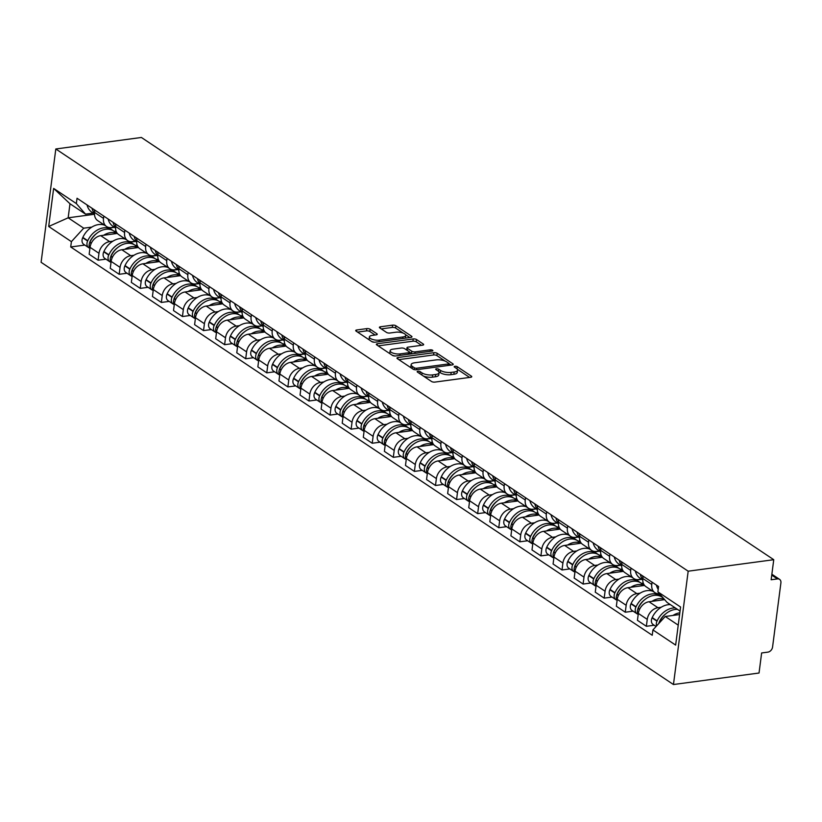<?xml version="1.0" encoding="UTF-8"?>
<svg xmlns="http://www.w3.org/2000/svg" width="822" height="822" viewBox="0 0 822 822"><rect width="100%" height="100%" fill="white"/><g stroke="black" fill="none" stroke-linecap="round" stroke-linejoin="round"><path stroke-width="1.23" d="M417.905 371.267A1.685 0.617 7.4 0 0 417.155 371.667A1.685 0.617 7.4 0 0 417.432 372.068L431.529 381.49A2.415 0.884 7.4 0 0 434.848 382.107L470.677 377.288A2.415 0.884 7.4 0 0 471.746 376.712A2.415 0.884 7.4 0 0 471.345 376.137L457.248 366.725A1.685 0.617 7.4 0 0 454.926 366.283A1.685 0.617 7.4 0 0 454.186 366.694A1.685 0.617 7.4 0 0 454.463 367.095L456.282 368.318A7.706 2.815 7.4 0 1 457.566 370.167A7.706 2.815 7.4 0 1 454.165 372.006L451.175 372.407A7.706 2.815 7.4 0 1 440.561 370.424L438.732 369.212A1.685 0.617 7.4 0 0 436.41 368.78A1.685 0.617 7.4 0 0 435.67 369.181A1.685 0.617 7.4 0 0 435.948 369.581L437.777 370.804A7.706 2.815 7.4 0 1 439.051 372.654A7.706 2.815 7.4 0 1 435.65 374.493L432.66 374.894A7.706 2.815 7.4 0 1 422.046 372.921L420.227 371.698A1.685 0.617 7.4 0 0 417.905 371.267M370.136 329.232A2.415 0.884 7.4 0 0 366.818 328.615L356.769 329.971A2.415 0.884 7.4 0 0 355.7 330.547A2.415 0.884 7.4 0 0 356.101 331.122L371.76 341.572A2.415 0.884 7.4 0 0 375.079 342.188L410.908 337.38A2.415 0.884 7.4 0 0 411.966 336.804A2.415 0.884 7.4 0 0 411.565 336.219L395.916 325.769A2.415 0.884 7.4 0 0 392.597 325.152L380.452 326.786A2.415 0.884 7.4 0 0 379.394 327.362A2.415 0.884 7.4 0 0 379.795 327.937L386.494 332.407A2.415 0.884 7.4 0 0 389.813 333.033L395.834 332.222A6.442 2.353 7.4 0 1 402.533 332.879A6.442 2.353 7.4 0 1 405.77 335.417A6.442 2.353 7.4 0 1 402.924 336.958L379.343 340.133A6.442 2.353 7.4 0 1 372.643 339.465A6.442 2.353 7.4 0 1 369.397 336.928A6.442 2.353 7.4 0 1 372.243 335.386L376.178 334.862A2.415 0.884 7.4 0 0 377.236 334.287A2.415 0.884 7.4 0 0 376.836 333.711L370.136 329.232L369.838 331.502A2.415 0.884 7.4 0 0 366.52 330.886L357.549 332.088M55.814 148.977L141.394 137.469L773.749 559.7L688.178 571.198L55.814 148.977L41.1 262.3L673.454 684.531L759.035 673.023L761.634 652.966L767.923 652.123A4.911 3.678 123.7 0 0 772.567 647.037L780.9 582.901A4.911 3.678 123.7 0 0 779.575 579.356A4.911 3.678 123.7 0 0 777.437 578.914L771.745 575.112M398.033 357.519A2.415 0.884 7.4 0 0 396.964 358.094A2.415 0.884 7.4 0 0 397.365 358.669L413.024 369.129A2.415 0.884 7.4 0 0 416.343 369.746L452.172 364.927A2.415 0.884 7.4 0 0 453.23 364.352A2.415 0.884 7.4 0 0 452.84 363.776L437.181 353.316A2.415 0.884 7.4 0 0 433.862 352.7L398.033 357.519L397.838 358.988M392.392 355.351L376.733 344.901A2.415 0.884 7.4 0 1 376.332 344.315A2.415 0.884 7.4 0 1 377.401 343.74L413.23 338.931A2.415 0.884 7.4 0 1 416.548 339.548L423.248 344.017A2.415 0.884 7.4 0 1 423.649 344.593A2.415 0.884 7.4 0 1 422.58 345.168L408.051 347.131A2.415 0.884 7.4 0 0 406.993 347.706A2.415 0.884 7.4 0 0 407.383 348.281L411.832 351.251A2.415 0.884 7.4 0 0 415.151 351.867L430.276 349.833A1.685 0.617 7.4 0 1 432.033 350.008A1.685 0.617 7.4 0 1 432.875 350.665A1.685 0.617 7.4 0 1 432.136 351.076L395.711 355.967A2.415 0.884 7.4 0 1 392.392 355.351M773.749 559.7L771.149 579.757L777.437 578.914M688.178 571.198L673.454 684.531M659.46 593.679A11.292 8.467 -56.3 0 1 654.846 592.611A11.292 8.467 -56.3 0 1 651.784 584.473L652.082 582.202M664.638 599.639L649.02 601.745A11.292 8.467 123.7 0 0 638.334 613.428L647.253 619.377A11.292 8.467 -56.3 0 1 657.939 607.705L661.176 607.263M647.253 619.377L646.359 626.292L654.199 625.244M643.164 576.243L642.866 578.524A11.292 8.467 123.7 0 0 645.928 586.651L654.846 592.611M638.334 613.428L637.44 620.333L646.359 626.292M641.479 579.191L638.673 579.572A11.292 8.467 -56.3 0 1 633.762 578.534A11.292 8.467 -56.3 0 1 630.7 570.396L630.998 568.125M633.115 611.157L625.275 612.215L626.169 605.3A11.292 8.467 -56.3 0 1 636.855 593.618L640.091 593.186M622.079 562.166L621.781 564.437A11.292 8.467 123.7 0 0 624.833 572.574L633.762 578.534M644.561 585.428L627.926 587.668A11.292 8.467 123.7 0 0 617.25 599.341L616.346 606.256L625.275 612.215M620.394 565.115L617.589 565.485A11.292 8.467 -56.3 0 1 612.667 564.457A11.292 8.467 -56.3 0 1 609.616 556.319L609.914 554.038M612.02 597.08L604.18 598.128L605.084 591.224A11.292 8.467 -56.3 0 1 615.76 579.541L618.997 579.109M600.985 548.089L600.697 550.36A11.292 8.467 123.7 0 0 603.749 558.498L612.667 564.457M623.477 571.352L606.842 573.581A11.292 8.467 123.7 0 0 596.156 585.264L595.262 592.179L604.18 598.128M599.3 551.028L596.505 551.408A11.292 8.467 -56.3 0 1 591.583 550.37A11.292 8.467 -56.3 0 1 588.531 542.232L588.819 539.962M590.936 583.004L583.096 584.052L583.99 577.136A11.292 8.467 -56.3 0 1 594.676 565.464L597.913 565.022M579.9 534.002L579.602 536.283A11.292 8.467 123.7 0 0 582.664 544.411L591.583 550.37M602.382 557.265L585.757 559.505A11.292 8.467 123.7 0 0 575.071 571.187L574.177 578.092L583.096 584.052M578.215 536.951L575.41 537.331A11.292 8.467 -56.3 0 1 570.499 536.293A11.292 8.467 -56.3 0 1 567.437 528.156L567.735 525.885M569.852 568.916L562.012 569.975L562.906 563.06A11.292 8.467 -56.3 0 1 573.592 551.377L576.828 550.946M558.816 519.925L558.518 522.196A11.292 8.467 123.7 0 0 561.58 530.334L570.499 536.293M581.298 543.188L564.663 545.428A11.292 8.467 123.7 0 0 553.987 557.1L553.083 564.015L562.012 569.975M557.131 522.874L554.326 523.244A11.292 8.467 -56.3 0 1 549.404 522.217A11.292 8.467 -56.3 0 1 546.353 514.079L546.651 511.798M548.757 554.84L540.917 555.888L541.821 548.983A11.292 8.467 -56.3 0 1 552.497 537.3L555.734 536.869M537.722 505.849L537.434 508.119A11.292 8.467 123.7 0 0 540.486 516.257L549.404 522.217M560.214 529.111L543.578 531.341A11.292 8.467 123.7 0 0 532.892 543.023L531.998 549.939L540.917 555.888M536.036 508.787L533.242 509.167A11.292 8.467 -56.3 0 1 528.32 508.13A11.292 8.467 -56.3 0 1 525.268 499.992L525.556 497.721M527.673 540.763L519.833 541.811L520.727 534.896A11.292 8.467 -56.3 0 1 531.413 523.224L534.649 522.782M516.637 491.762L516.339 494.043A11.292 8.467 123.7 0 0 519.401 502.17L528.32 508.13M539.119 515.024L522.494 517.264A11.292 8.467 123.7 0 0 511.808 528.947L510.914 535.852L519.833 541.811M514.952 494.71L512.147 495.091A11.292 8.467 -56.3 0 1 507.236 494.053A11.292 8.467 -56.3 0 1 504.174 485.915L504.472 483.644M506.588 526.676L498.749 527.734L499.642 520.819A11.292 8.467 -56.3 0 1 510.328 509.137L513.565 508.705M495.553 477.685L495.255 479.956A11.292 8.467 123.7 0 0 498.317 488.093L507.236 494.053M518.035 500.947L501.399 503.177A11.292 8.467 123.7 0 0 490.724 514.86L489.82 521.775L498.749 527.734M493.868 480.634L491.063 481.004A11.292 8.467 -56.3 0 1 486.151 479.976A11.292 8.467 -56.3 0 1 483.089 471.838L483.387 469.557M485.494 512.599L477.654 513.647L478.558 506.742A11.292 8.467 -56.3 0 1 489.234 495.06L492.47 494.628M474.458 463.608L474.171 465.879A11.292 8.467 123.7 0 0 477.222 474.017L486.151 479.976M496.95 486.871L480.315 489.1A11.292 8.467 123.7 0 0 469.629 500.783L468.735 507.698L477.654 513.647M472.773 466.547L469.978 466.927A11.292 8.467 -56.3 0 1 465.057 465.889A11.292 8.467 -56.3 0 1 462.005 457.751L462.293 455.48M464.409 498.522L456.57 499.571L457.464 492.655A11.292 8.467 -56.3 0 1 468.15 480.983L471.386 480.541M453.374 449.521L453.076 451.802A11.292 8.467 123.7 0 0 456.138 459.93L465.057 465.889M475.856 472.784L459.231 475.024A11.292 8.467 123.7 0 0 448.545 486.706L447.651 493.611L456.57 499.571M451.689 452.47L448.884 452.85A11.292 8.467 -56.3 0 1 443.972 451.812A11.292 8.467 -56.3 0 1 440.911 443.675L441.209 441.404M443.325 484.435L435.485 485.494L436.379 478.579A11.292 8.467 -56.3 0 1 447.065 466.896L450.302 466.464M432.29 435.444L431.992 437.715A11.292 8.467 123.7 0 0 435.054 445.853L443.972 451.812M454.772 458.707L438.136 460.937A11.292 8.467 123.7 0 0 427.461 472.619L426.556 479.534L435.485 485.494M430.605 438.393L427.8 438.763A11.292 8.467 -56.3 0 1 422.888 437.736A11.292 8.467 -56.3 0 1 419.826 429.598L420.124 427.317M422.241 470.359L414.391 471.407L415.295 464.502A11.292 8.467 -56.3 0 1 425.971 452.819L429.207 452.388M411.195 421.367L410.908 423.638A11.292 8.467 123.7 0 0 413.959 431.776L422.888 437.736M433.687 444.63L417.052 446.86A11.292 8.467 123.7 0 0 406.376 458.542L405.472 465.458L414.391 471.407M409.51 424.306L406.715 424.686A11.292 8.467 -56.3 0 1 401.794 423.649A11.292 8.467 -56.3 0 1 398.742 415.511L399.03 413.24M401.146 456.282L393.306 457.33L394.2 450.415A11.292 8.467 -56.3 0 1 404.886 438.743L408.123 438.301M390.111 407.28L389.813 409.551A11.292 8.467 123.7 0 0 392.875 417.689L401.794 423.649M412.593 430.543L395.968 432.783A11.292 8.467 123.7 0 0 385.282 444.466L384.388 451.37L393.306 457.33M388.426 410.229L385.621 410.61A11.292 8.467 -56.3 0 1 380.709 409.572A11.292 8.467 -56.3 0 1 377.647 401.434L377.945 399.163M380.062 442.195L372.222 443.253L373.116 436.338A11.292 8.467 -56.3 0 1 383.802 424.655L387.039 424.224M369.027 393.204L368.729 395.474A11.292 8.467 123.7 0 0 371.791 403.612L380.709 409.572M391.508 416.466L374.883 418.696A11.292 8.467 123.7 0 0 364.197 430.379L363.303 437.294L372.222 443.253M367.342 396.153L364.536 396.523A11.292 8.467 -56.3 0 1 359.625 395.495A11.292 8.467 -56.3 0 1 356.563 387.357L356.861 385.076M358.978 428.118L351.128 429.166L352.032 422.261A11.292 8.467 -56.3 0 1 362.718 410.579L365.944 410.147M347.942 379.127L347.644 381.398A11.292 8.467 123.7 0 0 350.696 389.536L359.625 395.495M370.424 402.39L353.789 404.619A11.292 8.467 123.7 0 0 343.113 416.302L342.209 423.217L351.128 429.166M346.247 382.066L343.452 382.446A11.292 8.467 -56.3 0 1 338.53 381.408A11.292 8.467 -56.3 0 1 335.479 373.27L335.766 370.999M337.883 414.041L330.043 415.089L330.947 408.174A11.292 8.467 -56.3 0 1 341.623 396.502L344.86 396.06M326.848 365.04L326.55 367.311A11.292 8.467 123.7 0 0 329.612 375.449L338.53 381.408M349.34 388.303L332.705 390.542A11.292 8.467 123.7 0 0 322.019 402.225L321.125 409.13L330.043 415.089M325.163 367.989L322.368 368.369A11.292 8.467 -56.3 0 1 317.446 367.331A11.292 8.467 -56.3 0 1 314.384 359.193L314.682 356.923M316.799 399.954L308.959 401.013L309.853 394.098A11.292 8.467 -56.3 0 1 320.539 382.415L323.776 381.983M305.763 350.963L305.465 353.234A11.292 8.467 123.7 0 0 308.527 361.372L317.446 367.331M328.245 374.226L311.62 376.455A11.292 8.467 123.7 0 0 300.934 388.138L300.04 395.053L308.959 401.013M304.078 353.912L301.273 354.282A11.292 8.467 -56.3 0 1 296.362 353.255A11.292 8.467 -56.3 0 1 293.3 345.117L293.598 342.836M295.715 385.878L287.875 386.926L288.769 380.021A11.292 8.467 -56.3 0 1 299.455 368.338L302.691 367.907M284.679 336.886L284.381 339.157A11.292 8.467 123.7 0 0 287.433 347.295L296.362 353.255M307.161 360.149L290.526 362.379A11.292 8.467 123.7 0 0 279.85 374.061L278.946 380.976L287.875 386.926M282.984 339.825L280.189 340.205A11.292 8.467 -56.3 0 1 275.267 339.167A11.292 8.467 -56.3 0 1 272.216 331.03L272.514 328.759M274.62 371.801L266.78 372.849L267.684 365.934A11.292 8.467 -56.3 0 1 278.36 354.261L281.597 353.82M263.585 322.799L263.297 325.07A11.292 8.467 123.7 0 0 266.349 333.208L275.267 339.167M286.077 346.062L269.441 348.302A11.292 8.467 123.7 0 0 258.755 359.985L257.861 366.889L266.78 372.849M261.899 325.748L259.105 326.128A11.292 8.467 -56.3 0 1 254.183 325.091A11.292 8.467 -56.3 0 1 251.121 316.953L251.419 314.682M253.536 357.714L245.696 358.772L246.59 351.857A11.292 8.467 -56.3 0 1 257.276 340.174L260.512 339.743M242.5 308.723L242.202 310.993A11.292 8.467 123.7 0 0 245.264 319.131L254.183 325.091M264.982 331.985L248.357 334.215A11.292 8.467 123.7 0 0 237.671 345.898L236.777 352.813L245.696 358.772M240.815 311.672L238.01 312.041A11.292 8.467 -56.3 0 1 233.099 311.014A11.292 8.467 -56.3 0 1 230.037 302.876L230.335 300.595M232.451 343.637L224.612 344.685L225.505 337.78A11.292 8.467 -56.3 0 1 236.191 326.098L239.428 325.666M221.416 294.646L221.118 296.917A11.292 8.467 123.7 0 0 224.17 305.054L233.099 311.014M243.898 317.909L227.262 320.138A11.292 8.467 123.7 0 0 216.587 331.821L215.683 338.736L224.612 344.685M219.731 297.585L216.926 297.965A11.292 8.467 -56.3 0 1 212.004 296.927A11.292 8.467 -56.3 0 1 208.952 288.789L209.25 286.518M211.357 329.56L203.517 330.608L204.421 323.693A11.292 8.467 -56.3 0 1 215.097 312.021L218.333 311.579M200.321 280.559L200.034 282.83A11.292 8.467 123.7 0 0 203.085 290.967L212.004 296.927M222.813 303.821L206.178 306.061A11.292 8.467 123.7 0 0 195.492 317.744L194.598 324.649L203.517 330.608M198.636 283.508L195.841 283.888A11.292 8.467 -56.3 0 1 190.92 282.85A11.292 8.467 -56.3 0 1 187.868 274.712L188.156 272.442M190.272 315.473L182.433 316.532L183.327 309.617A11.292 8.467 -56.3 0 1 194.013 297.934L197.249 297.502M179.237 266.482L178.939 268.753A11.292 8.467 123.7 0 0 182.001 276.891L190.92 282.85M201.719 289.745L185.094 291.974A11.292 8.467 123.7 0 0 174.408 303.657L173.514 310.572L182.433 316.532M177.552 269.431L174.747 269.801A11.292 8.467 -56.3 0 1 169.835 268.773A11.292 8.467 -56.3 0 1 166.774 260.636L167.072 258.355M169.188 301.397L161.348 302.445L162.242 295.54A11.292 8.467 -56.3 0 1 172.928 283.857L176.165 283.426M158.153 252.405L157.855 254.676A11.292 8.467 123.7 0 0 160.917 262.814L169.835 268.773M180.635 275.668L163.999 277.898A11.292 8.467 123.7 0 0 153.324 289.58L152.419 296.495L161.348 302.445M156.468 255.344L153.663 255.724A11.292 8.467 -56.3 0 1 148.751 254.686A11.292 8.467 -56.3 0 1 145.689 246.549L145.987 244.278M148.094 287.32L140.254 288.368L141.158 281.453A11.292 8.467 -56.3 0 1 151.834 269.78L155.07 269.339M137.058 238.318L136.771 240.589A11.292 8.467 123.7 0 0 139.822 248.727L148.751 254.686M159.55 261.581L142.915 263.821A11.292 8.467 123.7 0 0 132.229 275.504L131.335 282.408L140.254 288.368M135.373 241.267L132.578 241.647A11.292 8.467 -56.3 0 1 127.657 240.61A11.292 8.467 -56.3 0 1 124.605 232.472L124.893 230.201M127.009 273.233L119.169 274.291L120.063 267.376A11.292 8.467 -56.3 0 1 130.749 255.693L133.986 255.262M115.974 224.242L115.676 226.512A11.292 8.467 123.7 0 0 118.738 234.65L127.657 240.61M138.456 247.504L121.831 249.734A11.292 8.467 123.7 0 0 111.145 261.417L110.251 268.332L119.169 274.291M114.289 227.191L111.484 227.56A11.292 8.467 -56.3 0 1 106.572 226.533A11.292 8.467 -56.3 0 1 103.51 218.395L103.808 216.114M105.925 259.156L98.085 260.204L98.979 253.299A11.292 8.467 -56.3 0 1 109.665 241.617L112.902 241.185M94.89 210.165L94.592 212.436A11.292 8.467 123.7 0 0 97.654 220.573L106.572 226.533M117.371 233.427L100.736 235.657A11.292 8.467 123.7 0 0 90.06 247.34L89.156 254.255L98.085 260.204M680.051 611.095L667.063 602.423L657.877 591.861L658.566 586.528L77.042 198.246L76.343 203.568L85.529 214.141L69.983 203.753L68.164 217.809L83.71 228.187L91.807 227.098M679.609 614.548L665.234 616.479L678.232 625.152M657.877 591.861L680.585 607.016L675.643 645.095L652.925 629.94L665.234 616.479M83.71 228.187L71.401 241.647L70.713 246.97L652.236 635.262L652.925 629.94M71.401 241.647L48.693 226.482L53.636 188.402L76.343 203.568M94.499 214.265L68.164 217.809L48.693 226.482M93.205 213.104L85.529 214.141M84.83 245.079L70.713 246.97M69.983 203.753L53.636 188.402M423.289 375.983A7.706 2.815 7.4 0 0 432.372 377.164L432.66 374.894M439.051 372.654L438.753 374.914A7.706 2.815 7.4 0 1 435.352 376.764L432.372 377.164M457.566 370.167L457.268 372.428A7.706 2.815 7.4 0 1 453.867 374.267L450.877 374.678A7.706 2.815 7.4 0 1 440.263 372.695L438.743 371.678M469.598 377.432L457.258 369.191M445.123 361.094L436.883 355.587A2.415 0.884 7.4 0 0 433.564 354.97L398.814 359.646M451.093 365.071L448.863 363.591A1.685 0.617 7.4 0 0 448.586 363.18L446.665 361.886A7.706 2.815 7.4 0 0 436.05 359.913L414.555 362.8A7.706 2.815 7.4 0 0 411.154 364.639A7.706 2.815 7.4 0 0 412.428 366.489L414.35 367.773A1.685 0.617 7.4 0 0 416.672 368.215L448.124 363.982A1.685 0.617 7.4 0 0 448.863 363.581L448.627 365.4M411.154 364.639L410.856 366.91A7.706 2.815 7.4 0 0 411.164 367.886M378.182 345.867L412.932 341.192L413.23 338.931M421.501 345.322L416.251 341.808A2.415 0.884 7.4 0 0 412.932 341.192M406.993 347.706L406.695 349.967A2.415 0.884 7.4 0 0 406.695 350.049M409.448 352.114L411.534 353.511A2.415 0.884 7.4 0 0 412.048 353.768M392.978 349.155A6.442 2.353 7.4 0 0 390.131 350.696A6.442 2.353 7.4 0 0 393.368 353.234A6.442 2.353 7.4 0 0 400.067 353.892L408.38 352.772A2.415 0.884 7.4 0 0 409.448 352.196A2.415 0.884 7.4 0 0 409.048 351.621L404.599 348.651A2.415 0.884 7.4 0 0 401.28 348.035L392.978 349.155M390.131 350.696L389.834 352.957A6.442 2.353 7.4 0 0 390.162 353.861M392.012 355.094A6.442 2.353 7.4 0 0 395.177 356.008M375.089 335.006L369.838 331.502M369.397 336.928L369.109 339.198A6.442 2.353 7.4 0 0 369.314 339.938M371.595 341.469A6.442 2.353 7.4 0 0 374.37 342.229M405.287 338.13A6.442 2.353 7.4 0 0 405.472 337.688L405.77 335.417M403.273 333.146L395.618 328.04A2.415 0.884 7.4 0 0 392.3 327.413L381.244 328.903M409.829 337.523L405.565 334.677M658.997 623.004A3.011 2.25 -56.3 0 1 659.306 621.946L659.45 621.627A15.464 11.59 -56.3 0 1 665.666 613.9M670.362 604.622A18.659 13.984 123.7 0 0 667.957 604.735A18.659 13.984 123.7 0 0 652.206 617.579L652.052 617.897A6.196 4.644 123.7 0 0 653.11 624.514L656.079 626.498M675.294 607.92A18.659 13.984 123.7 0 0 672.899 608.033A18.659 13.984 123.7 0 0 657.138 620.877L656.994 621.196A6.196 4.644 123.7 0 0 656.603 625.922M658.812 623.497A6.196 4.644 -56.3 0 1 659.152 622.634L659.295 622.326A18.659 13.984 -56.3 0 1 675.057 609.472A18.659 13.984 -56.3 0 1 677.451 609.369M679.835 612.791A18.659 13.984 123.7 0 0 672.982 615.431M656.418 585.1A18.659 13.984 123.7 0 0 658.206 589.323M637.903 608.927A3.011 2.25 -56.3 0 1 638.211 607.859L638.365 607.55A15.464 11.59 -56.3 0 1 644.571 599.824M652.802 591.244A18.659 13.984 123.7 0 0 646.873 590.658A18.659 13.984 123.7 0 0 631.111 603.502L630.967 603.821A6.196 4.644 123.7 0 0 632.015 610.427L636.947 613.726A6.196 4.644 123.7 0 0 638.17 614.24M660.97 596.453A18.659 13.984 123.7 0 0 659.932 595.662A18.659 13.984 123.7 0 0 651.805 593.946A18.659 13.984 123.7 0 0 636.043 606.8L635.899 607.109A6.196 4.644 123.7 0 0 636.947 613.726M638.221 614.311A6.196 4.644 -56.3 0 1 638.067 608.557L638.211 608.239A18.659 13.984 -56.3 0 1 653.973 595.395A18.659 13.984 -56.3 0 1 662.09 597.101L662.912 597.656M664.125 599.043A18.659 13.984 123.7 0 0 658.905 598.693A18.659 13.984 123.7 0 0 651.897 601.355M642.989 577.589A18.659 13.984 -56.3 0 1 642.434 575.76M659.604 593.844L657.61 594.111M640.266 574.311A18.659 13.984 123.7 0 0 642.783 579.52M635.334 571.023A18.659 13.984 123.7 0 0 640.133 578.298L642.773 580.055M616.819 594.84A3.011 2.25 -56.3 0 1 617.127 593.782L617.271 593.463A15.464 11.59 -56.3 0 1 623.487 585.747M631.717 577.167A18.659 13.984 123.7 0 0 625.789 576.582A18.659 13.984 123.7 0 0 610.027 589.425L609.883 589.744A6.196 4.644 123.7 0 0 610.931 596.351L615.863 599.649A6.196 4.644 123.7 0 0 617.086 600.163M639.876 582.366A18.659 13.984 123.7 0 0 638.838 581.586A18.659 13.984 123.7 0 0 630.721 579.87A18.659 13.984 123.7 0 0 614.959 592.713L614.815 593.032A6.196 4.644 123.7 0 0 615.863 599.649M617.127 600.224A6.196 4.644 -56.3 0 1 616.973 594.481L617.127 594.162A18.659 13.984 -56.3 0 1 632.878 581.318A18.659 13.984 -56.3 0 1 641.006 583.024L644.51 585.367M644.366 585.449A18.659 13.984 123.7 0 0 637.821 584.606A18.659 13.984 123.7 0 0 630.813 587.278M621.905 563.502A18.659 13.984 -56.3 0 1 621.34 561.673M641.694 579.335L636.526 580.034M643.256 583.086L641.458 583.322M619.182 560.234A18.659 13.984 123.7 0 0 621.689 565.444M614.25 556.936A18.659 13.984 123.7 0 0 619.048 564.211L621.679 565.978M595.734 580.764A3.011 2.25 -56.3 0 1 596.042 579.705L596.186 579.387A15.464 11.59 -56.3 0 1 602.403 571.66M610.633 563.091A18.659 13.984 123.7 0 0 604.694 562.495A18.659 13.984 123.7 0 0 588.942 575.338L588.788 575.657A6.196 4.644 123.7 0 0 589.847 582.274L594.779 585.562A6.196 4.644 123.7 0 0 595.991 586.076M618.791 568.29A18.659 13.984 123.7 0 0 617.754 567.499A18.659 13.984 123.7 0 0 609.636 565.793A18.659 13.984 123.7 0 0 593.874 578.637L593.731 578.955A6.196 4.644 123.7 0 0 594.779 585.562M596.042 586.148A6.196 4.644 -56.3 0 1 595.888 580.394L596.032 580.075A18.659 13.984 -56.3 0 1 611.794 567.231A18.659 13.984 -56.3 0 1 619.922 568.947L623.415 571.28M623.282 571.372A18.659 13.984 123.7 0 0 616.726 570.53A18.659 13.984 123.7 0 0 609.719 573.191M600.81 549.425A18.659 13.984 -56.3 0 1 600.255 547.596M620.61 565.259L615.431 565.957M622.172 569.009L620.374 569.245M598.097 546.157A18.659 13.984 123.7 0 0 600.605 551.357M593.155 542.859A18.659 13.984 123.7 0 0 597.954 550.134L600.594 551.891M574.65 566.687A3.011 2.25 -56.3 0 1 574.948 565.618L575.102 565.31A15.464 11.59 -56.3 0 1 581.308 557.583M589.538 549.004A18.659 13.984 123.7 0 0 583.61 548.418A18.659 13.984 123.7 0 0 567.848 561.262L567.704 561.58A6.196 4.644 123.7 0 0 568.752 568.187L573.694 571.485A6.196 4.644 123.7 0 0 574.907 571.999M597.707 554.213A18.659 13.984 123.7 0 0 596.669 553.422A18.659 13.984 123.7 0 0 588.542 551.706A18.659 13.984 123.7 0 0 572.79 564.56L572.636 564.868A6.196 4.644 123.7 0 0 573.694 571.485M574.958 572.071A6.196 4.644 -56.3 0 1 574.804 566.317L574.948 565.998A18.659 13.984 -56.3 0 1 590.71 553.155A18.659 13.984 -56.3 0 1 598.827 554.86L602.331 557.203M602.187 557.295A18.659 13.984 123.7 0 0 595.642 556.453A18.659 13.984 123.7 0 0 588.634 559.114M579.726 535.348A18.659 13.984 -56.3 0 1 579.171 533.519M599.526 551.182L594.347 551.87M601.088 554.922L599.279 555.169M577.003 532.07A18.659 13.984 123.7 0 0 579.52 537.28M572.071 528.782A18.659 13.984 123.7 0 0 576.869 536.057L579.51 537.814M553.555 552.6A3.011 2.25 -56.3 0 1 553.864 551.541L554.007 551.223A15.464 11.59 -56.3 0 1 560.224 543.506M568.454 534.927A18.659 13.984 123.7 0 0 562.525 534.341A18.659 13.984 123.7 0 0 546.764 547.185L546.62 547.503A6.196 4.644 123.7 0 0 547.668 554.11L552.6 557.408A6.196 4.644 123.7 0 0 553.822 557.922M576.612 540.126A18.659 13.984 123.7 0 0 575.575 539.345A18.659 13.984 123.7 0 0 567.457 537.629A18.659 13.984 123.7 0 0 551.696 550.473L551.552 550.791A6.196 4.644 123.7 0 0 552.6 557.408M553.874 557.984A6.196 4.644 -56.3 0 1 553.709 552.24L553.864 551.922A18.659 13.984 -56.3 0 1 569.615 539.078A18.659 13.984 -56.3 0 1 577.743 540.784L581.246 543.126M581.103 543.208A18.659 13.984 123.7 0 0 574.557 542.366A18.659 13.984 123.7 0 0 567.55 545.037M558.641 521.261A18.659 13.984 -56.3 0 1 558.076 519.432M578.431 537.095L573.263 537.793M579.993 540.845L578.195 541.082M555.919 517.994A18.659 13.984 123.7 0 0 558.426 523.203M550.987 514.695A18.659 13.984 123.7 0 0 555.785 521.97L558.415 523.737M532.471 538.523A3.011 2.25 -56.3 0 1 532.779 537.465L532.923 537.146A15.464 11.59 -56.3 0 1 539.14 529.419M547.37 520.85A18.659 13.984 123.7 0 0 541.431 520.254A18.659 13.984 123.7 0 0 525.679 533.098L525.525 533.416A6.196 4.644 123.7 0 0 526.583 540.033L531.515 543.321A6.196 4.644 123.7 0 0 532.738 543.835M555.528 526.049A18.659 13.984 123.7 0 0 554.49 525.258A18.659 13.984 123.7 0 0 546.373 523.552A18.659 13.984 123.7 0 0 530.611 536.396L530.467 536.715A6.196 4.644 123.7 0 0 531.515 543.321M532.779 543.907A6.196 4.644 -56.3 0 1 532.625 538.153L532.769 537.835A18.659 13.984 -56.3 0 1 548.531 524.991A18.659 13.984 -56.3 0 1 556.658 526.707L560.162 529.039M560.018 529.132A18.659 13.984 123.7 0 0 553.463 528.289A18.659 13.984 123.7 0 0 546.455 530.95M537.547 507.184A18.659 13.984 -56.3 0 1 536.992 505.355M557.347 523.018L552.168 523.717M558.909 526.768L557.111 527.005M534.834 503.917A18.659 13.984 123.7 0 0 537.341 509.116M529.892 500.619A18.659 13.984 123.7 0 0 534.701 507.893L537.331 509.65M511.387 524.446A3.011 2.25 -56.3 0 1 511.685 523.378L511.839 523.069A15.464 11.59 -56.3 0 1 518.045 515.343M526.275 506.763A18.659 13.984 123.7 0 0 520.347 506.177A18.659 13.984 123.7 0 0 504.585 519.021L504.441 519.34A6.196 4.644 123.7 0 0 505.489 525.946L510.431 529.245A6.196 4.644 123.7 0 0 511.644 529.758M534.444 511.972A18.659 13.984 123.7 0 0 533.406 511.181A18.659 13.984 123.7 0 0 525.279 509.465A18.659 13.984 123.7 0 0 509.527 522.319L509.373 522.628A6.196 4.644 123.7 0 0 510.431 529.245M511.695 529.83A6.196 4.644 -56.3 0 1 511.541 524.076L511.685 523.758A18.659 13.984 -56.3 0 1 527.447 510.914A18.659 13.984 -56.3 0 1 535.564 512.62L539.068 514.962M538.924 515.055A18.659 13.984 123.7 0 0 532.379 514.212A18.659 13.984 123.7 0 0 525.371 516.874M516.463 493.108A18.659 13.984 -56.3 0 1 515.908 491.279M536.263 508.941L531.084 509.63M537.824 512.681L536.016 512.928M513.74 489.83A18.659 13.984 123.7 0 0 516.257 495.039M508.808 486.542A18.659 13.984 123.7 0 0 513.606 493.817L516.247 495.574M490.292 510.359A3.011 2.25 -56.3 0 1 490.6 509.301L490.744 508.982A15.464 11.59 -56.3 0 1 496.961 501.266M505.191 492.686A18.659 13.984 123.7 0 0 499.262 492.101A18.659 13.984 123.7 0 0 483.5 504.944L483.357 505.263A6.196 4.644 123.7 0 0 484.405 511.87L489.337 515.168A6.196 4.644 123.7 0 0 490.559 515.682M513.349 497.885A18.659 13.984 123.7 0 0 512.322 497.105A18.659 13.984 123.7 0 0 504.194 495.389A18.659 13.984 123.7 0 0 488.432 508.232L488.289 508.551A6.196 4.644 123.7 0 0 489.337 515.168M490.611 515.743A6.196 4.644 -56.3 0 1 490.457 510L490.6 509.681A18.659 13.984 -56.3 0 1 506.352 496.837A18.659 13.984 -56.3 0 1 514.48 498.543L517.983 500.886M517.839 500.968A18.659 13.984 123.7 0 0 511.294 500.125A18.659 13.984 123.7 0 0 504.287 502.797M495.378 479.021A18.659 13.984 -56.3 0 1 494.813 477.192M515.168 494.854L510 495.553M516.73 498.605L514.932 498.841M492.655 475.753A18.659 13.984 123.7 0 0 495.163 480.962M487.723 472.455A18.659 13.984 123.7 0 0 492.522 479.729L495.152 481.497M469.208 496.283A3.011 2.25 -56.3 0 1 469.516 495.224L469.66 494.906A15.464 11.59 -56.3 0 1 475.876 487.179M484.107 478.61A18.659 13.984 123.7 0 0 478.168 478.014A18.659 13.984 123.7 0 0 462.416 490.857L462.272 491.176A6.196 4.644 123.7 0 0 463.32 497.793L468.252 501.081A6.196 4.644 123.7 0 0 469.475 501.595M492.265 483.809A18.659 13.984 123.7 0 0 491.227 483.017A18.659 13.984 123.7 0 0 483.11 481.312A18.659 13.984 123.7 0 0 467.348 494.156L467.204 494.474A6.196 4.644 123.7 0 0 468.252 501.081M469.516 501.667A6.196 4.644 -56.3 0 1 469.362 495.913L469.506 495.594A18.659 13.984 -56.3 0 1 485.268 482.75A18.659 13.984 -56.3 0 1 493.395 484.466L496.899 486.799M496.755 486.891A18.659 13.984 123.7 0 0 490.2 486.049A18.659 13.984 123.7 0 0 483.202 488.71M474.284 464.944A18.659 13.984 -56.3 0 1 473.729 463.115M494.084 480.778L488.915 481.476M495.645 484.528L493.847 484.764M471.571 461.676A18.659 13.984 123.7 0 0 474.078 466.875M466.629 458.378A18.659 13.984 123.7 0 0 471.438 465.653L474.068 467.41M448.124 482.206A3.011 2.25 -56.3 0 1 448.432 481.137L448.576 480.829A15.464 11.59 -56.3 0 1 454.792 473.102M463.012 464.522A18.659 13.984 123.7 0 0 457.083 463.937A18.659 13.984 123.7 0 0 441.322 476.781L441.178 477.099A6.196 4.644 123.7 0 0 442.226 483.706L447.168 487.004A6.196 4.644 123.7 0 0 448.38 487.518M471.181 469.732A18.659 13.984 123.7 0 0 470.143 468.941A18.659 13.984 123.7 0 0 462.015 467.225A18.659 13.984 123.7 0 0 446.264 480.079L446.11 480.387A6.196 4.644 123.7 0 0 447.168 487.004M448.432 487.59A6.196 4.644 -56.3 0 1 448.278 481.836L448.422 481.517A18.659 13.984 -56.3 0 1 464.183 468.674A18.659 13.984 -56.3 0 1 472.301 470.379L475.804 472.722M475.661 472.814A18.659 13.984 123.7 0 0 469.115 471.972A18.659 13.984 123.7 0 0 462.108 474.633M453.199 450.867A18.659 13.984 -56.3 0 1 452.645 449.038M472.999 466.701L467.821 467.389M474.561 470.441L472.753 470.687M450.477 447.589A18.659 13.984 123.7 0 0 452.994 452.799M445.545 444.301A18.659 13.984 123.7 0 0 450.343 451.576L452.984 453.333M427.029 468.119A3.011 2.25 -56.3 0 1 427.337 467.06L427.481 466.742A15.464 11.59 -56.3 0 1 433.697 459.025M441.928 450.446A18.659 13.984 123.7 0 0 435.999 449.86A18.659 13.984 123.7 0 0 420.237 462.704L420.093 463.022A6.196 4.644 123.7 0 0 421.141 469.629L426.073 472.917A6.196 4.644 123.7 0 0 427.296 473.441M450.086 455.645A18.659 13.984 123.7 0 0 449.059 454.864A18.659 13.984 123.7 0 0 440.931 453.148A18.659 13.984 123.7 0 0 425.169 465.992L425.025 466.31A6.196 4.644 123.7 0 0 426.073 472.917M427.348 473.503A6.196 4.644 -56.3 0 1 427.193 467.759L427.337 467.441A18.659 13.984 -56.3 0 1 443.099 454.597A18.659 13.984 -56.3 0 1 451.216 456.302L454.72 458.645M454.576 458.727A18.659 13.984 123.7 0 0 448.031 457.885A18.659 13.984 123.7 0 0 441.024 460.556M432.115 436.78A18.659 13.984 -56.3 0 1 431.56 434.951M451.905 452.614L446.736 453.312M453.467 456.364L451.668 456.6M429.392 433.513A18.659 13.984 123.7 0 0 431.91 438.722M424.46 430.214A18.659 13.984 123.7 0 0 429.259 437.489L431.899 439.256M405.945 454.042A3.011 2.25 -56.3 0 1 406.253 452.984L406.397 452.665A15.464 11.59 -56.3 0 1 412.613 444.938M420.843 436.369A18.659 13.984 123.7 0 0 414.915 435.773A18.659 13.984 123.7 0 0 399.153 448.617L399.009 448.935A6.196 4.644 123.7 0 0 400.057 455.552L404.989 458.84A6.196 4.644 123.7 0 0 406.212 459.354M429.002 441.568A18.659 13.984 123.7 0 0 427.964 440.777A18.659 13.984 123.7 0 0 419.847 439.071A18.659 13.984 123.7 0 0 404.085 451.915L403.941 452.234A6.196 4.644 123.7 0 0 404.989 458.84M406.253 459.426A6.196 4.644 -56.3 0 1 406.099 453.672L406.243 453.354A18.659 13.984 -56.3 0 1 422.005 440.51A18.659 13.984 -56.3 0 1 430.132 442.226L433.636 444.558M433.492 444.651A18.659 13.984 123.7 0 0 426.937 443.808A18.659 13.984 123.7 0 0 419.939 446.469M411.031 422.703A18.659 13.984 -56.3 0 1 410.466 420.874M430.82 438.537L425.652 439.236M432.382 442.287L430.584 442.524M408.308 419.436A18.659 13.984 123.7 0 0 410.815 424.635M403.376 416.138A18.659 13.984 123.7 0 0 408.174 423.412L410.805 425.169M384.86 439.965A3.011 2.25 -56.3 0 1 385.169 438.897L385.313 438.588A15.464 11.59 -56.3 0 1 391.529 430.862M399.749 422.282A18.659 13.984 123.7 0 0 393.82 421.696A18.659 13.984 123.7 0 0 378.058 434.54L377.915 434.859A6.196 4.644 123.7 0 0 378.973 441.465L383.905 444.764A6.196 4.644 123.7 0 0 385.117 445.277M407.918 427.491A18.659 13.984 123.7 0 0 406.88 426.7A18.659 13.984 123.7 0 0 398.752 424.984A18.659 13.984 123.7 0 0 383.001 437.838L382.847 438.147A6.196 4.644 123.7 0 0 383.905 444.764M385.169 445.349A6.196 4.644 -56.3 0 1 385.015 439.595L385.158 439.277A18.659 13.984 -56.3 0 1 400.92 426.433A18.659 13.984 -56.3 0 1 409.037 428.139L412.541 430.481M412.408 430.574A18.659 13.984 123.7 0 0 405.852 429.731A18.659 13.984 123.7 0 0 398.845 432.393M389.936 408.626A18.659 13.984 -56.3 0 1 389.381 406.798M409.736 424.45L404.558 425.149M411.298 428.2L409.49 428.447M387.213 405.349A18.659 13.984 123.7 0 0 389.731 410.558M382.281 402.061A18.659 13.984 123.7 0 0 387.08 409.335L389.72 411.092M363.766 425.878A3.011 2.25 -56.3 0 1 364.074 424.82L364.218 424.501A15.464 11.59 -56.3 0 1 370.434 416.785M378.665 408.205A18.659 13.984 123.7 0 0 372.736 407.62A18.659 13.984 123.7 0 0 356.974 420.463L356.83 420.782A6.196 4.644 123.7 0 0 357.878 427.389L362.81 430.677A6.196 4.644 123.7 0 0 364.033 431.201M386.833 413.404A18.659 13.984 123.7 0 0 385.795 412.623A18.659 13.984 123.7 0 0 377.668 410.908A18.659 13.984 123.7 0 0 361.906 423.751L361.762 424.07A6.196 4.644 123.7 0 0 362.81 430.677M364.084 431.262A6.196 4.644 -56.3 0 1 363.93 425.519L364.074 425.2A18.659 13.984 -56.3 0 1 379.836 412.356A18.659 13.984 -56.3 0 1 387.953 414.062L391.457 416.405M391.313 416.487A18.659 13.984 123.7 0 0 384.768 415.644A18.659 13.984 123.7 0 0 377.76 418.316M368.852 394.539A18.659 13.984 -56.3 0 1 368.297 392.711M388.642 410.373L383.473 411.072M390.203 414.124L388.405 414.36M366.129 391.272A18.659 13.984 123.7 0 0 368.646 396.481M361.197 387.974A18.659 13.984 123.7 0 0 365.995 395.248L368.636 397.016M342.682 411.801A3.011 2.25 -56.3 0 1 342.99 410.743L343.134 410.425A15.464 11.59 -56.3 0 1 349.35 402.698M357.58 394.128A18.659 13.984 123.7 0 0 351.652 393.533A18.659 13.984 123.7 0 0 335.89 406.376L335.746 406.695A6.196 4.644 123.7 0 0 336.794 413.312L341.726 416.6A6.196 4.644 123.7 0 0 342.949 417.114M365.739 399.328A18.659 13.984 123.7 0 0 364.701 398.536A18.659 13.984 123.7 0 0 356.584 396.831A18.659 13.984 123.7 0 0 340.822 409.675L340.678 409.993A6.196 4.644 123.7 0 0 341.726 416.6M342.99 417.186A6.196 4.644 -56.3 0 1 342.836 411.432L342.99 411.113A18.659 13.984 -56.3 0 1 358.741 398.269A18.659 13.984 -56.3 0 1 366.869 399.985L370.373 402.318M370.229 402.41A18.659 13.984 123.7 0 0 363.673 401.568A18.659 13.984 123.7 0 0 356.676 404.229M347.768 380.463A18.659 13.984 -56.3 0 1 347.203 378.634M367.557 396.296L362.389 396.995M369.119 400.047L367.321 400.283M345.045 377.195A18.659 13.984 123.7 0 0 347.552 382.394M340.113 373.897A18.659 13.984 123.7 0 0 344.911 381.172L347.542 382.929M321.597 397.725A3.011 2.25 -56.3 0 1 321.905 396.656L322.049 396.348A15.464 11.59 -56.3 0 1 328.266 388.621M336.486 380.041A18.659 13.984 123.7 0 0 330.557 379.456A18.659 13.984 123.7 0 0 314.805 392.3L314.651 392.618A6.196 4.644 123.7 0 0 315.71 399.225L320.642 402.523A6.196 4.644 123.7 0 0 321.854 403.037M344.654 385.251A18.659 13.984 123.7 0 0 343.617 384.46A18.659 13.984 123.7 0 0 335.489 382.744A18.659 13.984 123.7 0 0 319.737 395.598L319.594 395.906A6.196 4.644 123.7 0 0 320.642 402.523M321.905 403.109A6.196 4.644 -56.3 0 1 321.751 397.355L321.895 397.036A18.659 13.984 -56.3 0 1 337.657 384.193A18.659 13.984 -56.3 0 1 345.785 385.898L349.278 388.241M349.145 388.333A18.659 13.984 123.7 0 0 342.589 387.491A18.659 13.984 123.7 0 0 335.582 390.152M326.673 366.386A18.659 13.984 -56.3 0 1 326.118 364.557M346.473 382.209L341.294 382.908M348.035 385.96L346.237 386.206M323.95 363.108A18.659 13.984 123.7 0 0 326.468 368.318M319.018 359.82A18.659 13.984 123.7 0 0 323.817 367.095L326.457 368.852M300.503 383.638A3.011 2.25 -56.3 0 1 300.811 382.579L300.965 382.261A15.464 11.59 -56.3 0 1 307.171 374.544M315.401 365.965A18.659 13.984 123.7 0 0 309.473 365.369A18.659 13.984 123.7 0 0 293.711 378.223L293.567 378.541A6.196 4.644 123.7 0 0 294.615 385.148L299.547 388.436A6.196 4.644 123.7 0 0 300.77 388.96M323.57 371.164A18.659 13.984 123.7 0 0 322.532 370.383A18.659 13.984 123.7 0 0 314.405 368.667A18.659 13.984 123.7 0 0 298.643 381.511L298.499 381.829A6.196 4.644 123.7 0 0 299.547 388.436M300.821 389.022A6.196 4.644 -56.3 0 1 300.667 383.278L300.811 382.96A18.659 13.984 -56.3 0 1 316.573 370.116A18.659 13.984 -56.3 0 1 324.69 371.821L328.194 374.164M328.05 374.246A18.659 13.984 123.7 0 0 321.505 373.404A18.659 13.984 123.7 0 0 314.497 376.075M305.589 352.299A18.659 13.984 -56.3 0 1 305.034 350.47M325.378 368.133L320.21 368.831M326.951 371.883L325.142 372.119M302.866 349.031A18.659 13.984 123.7 0 0 305.383 354.241M297.934 345.733A18.659 13.984 123.7 0 0 302.732 353.008L305.373 354.775M279.418 369.561A3.011 2.25 -56.3 0 1 279.727 368.503L279.87 368.184A15.464 11.59 -56.3 0 1 286.087 360.457M294.317 351.888A18.659 13.984 123.7 0 0 288.388 351.292A18.659 13.984 123.7 0 0 272.627 364.136L272.483 364.454A6.196 4.644 123.7 0 0 273.531 371.071L278.463 374.359A6.196 4.644 123.7 0 0 279.685 374.873M302.475 357.087A18.659 13.984 123.7 0 0 301.438 356.296A18.659 13.984 123.7 0 0 293.32 354.59A18.659 13.984 123.7 0 0 277.559 367.434L277.415 367.753A6.196 4.644 123.7 0 0 278.463 374.359M279.727 374.945A6.196 4.644 -56.3 0 1 279.572 369.191L279.727 368.873A18.659 13.984 -56.3 0 1 295.478 356.029A18.659 13.984 -56.3 0 1 303.606 357.745L307.109 360.077M306.966 360.17A18.659 13.984 123.7 0 0 300.42 359.327A18.659 13.984 123.7 0 0 293.413 361.988M284.504 338.222A18.659 13.984 -56.3 0 1 283.939 336.393M304.294 354.056L299.126 354.744M305.856 357.806L304.058 358.043M281.782 334.955A18.659 13.984 123.7 0 0 284.289 340.154M276.85 331.656A18.659 13.984 123.7 0 0 281.648 338.931L284.278 340.688M258.334 355.484A3.011 2.25 -56.3 0 1 258.642 354.416L258.786 354.107A15.464 11.59 -56.3 0 1 265.003 346.381M273.233 337.801A18.659 13.984 123.7 0 0 267.294 337.215A18.659 13.984 123.7 0 0 251.542 350.059L251.388 350.378A6.196 4.644 123.7 0 0 252.446 356.984L257.378 360.283A6.196 4.644 123.7 0 0 258.591 360.796M281.391 343.01A18.659 13.984 123.7 0 0 280.353 342.219A18.659 13.984 123.7 0 0 272.236 340.503A18.659 13.984 123.7 0 0 256.474 353.357L256.33 353.666A6.196 4.644 123.7 0 0 257.378 360.283M258.642 360.868A6.196 4.644 -56.3 0 1 258.488 355.114L258.632 354.796A18.659 13.984 -56.3 0 1 274.394 341.952A18.659 13.984 -56.3 0 1 282.521 343.658L286.015 346M285.881 346.093A18.659 13.984 123.7 0 0 279.326 345.25A18.659 13.984 123.7 0 0 272.318 347.912M263.41 324.145A18.659 13.984 -56.3 0 1 262.855 322.316M283.21 339.969L278.031 340.668M284.772 343.719L282.974 343.966M260.697 320.868A18.659 13.984 123.7 0 0 263.204 326.077M255.755 317.58A18.659 13.984 123.7 0 0 260.553 324.854L263.194 326.611M237.239 341.397A3.011 2.25 -56.3 0 1 237.548 340.339L237.702 340.02A15.464 11.59 -56.3 0 1 243.908 332.304M252.138 323.724A18.659 13.984 123.7 0 0 246.21 323.128A18.659 13.984 123.7 0 0 230.448 335.982L230.304 336.301A6.196 4.644 123.7 0 0 231.352 342.908L236.294 346.196A6.196 4.644 123.7 0 0 237.507 346.72M260.307 328.923A18.659 13.984 123.7 0 0 259.269 328.142A18.659 13.984 123.7 0 0 251.142 326.426A18.659 13.984 123.7 0 0 235.38 339.27L235.236 339.589A6.196 4.644 123.7 0 0 236.294 346.196M237.558 346.781A6.196 4.644 -56.3 0 1 237.404 341.038L237.548 340.719A18.659 13.984 -56.3 0 1 253.31 327.875A18.659 13.984 -56.3 0 1 261.427 329.581L264.931 331.924M264.787 332.006A18.659 13.984 123.7 0 0 258.242 331.163A18.659 13.984 123.7 0 0 251.234 333.835M242.326 310.058A18.659 13.984 -56.3 0 1 241.771 308.229M262.115 325.892L256.947 326.591M263.687 329.643L261.879 329.879M239.603 306.791A18.659 13.984 123.7 0 0 242.12 312M234.671 303.493A18.659 13.984 123.7 0 0 239.469 310.767L242.11 312.535M216.155 327.32A3.011 2.25 -56.3 0 1 216.463 326.262L216.607 325.944A15.464 11.59 -56.3 0 1 222.824 318.217M231.054 309.647A18.659 13.984 123.7 0 0 225.125 309.051A18.659 13.984 123.7 0 0 209.363 321.895L209.22 322.214A6.196 4.644 123.7 0 0 210.268 328.831L215.2 332.119A6.196 4.644 123.7 0 0 216.422 332.633M239.212 314.847A18.659 13.984 123.7 0 0 238.175 314.055A18.659 13.984 123.7 0 0 230.057 312.35A18.659 13.984 123.7 0 0 214.295 325.193L214.152 325.512A6.196 4.644 123.7 0 0 215.2 332.119M216.474 332.705A6.196 4.644 -56.3 0 1 216.309 326.951L216.463 326.632A18.659 13.984 -56.3 0 1 232.215 313.788A18.659 13.984 -56.3 0 1 240.343 315.504L243.846 317.837M243.702 317.929A18.659 13.984 123.7 0 0 237.157 317.087A18.659 13.984 123.7 0 0 230.15 319.748M221.241 295.982A18.659 13.984 -56.3 0 1 220.676 294.153M241.031 311.815L235.863 312.504M242.593 315.566L240.795 315.802M218.518 292.714A18.659 13.984 123.7 0 0 221.026 297.913M213.586 289.416A18.659 13.984 123.7 0 0 218.385 296.691L221.015 298.448M195.071 313.244A3.011 2.25 -56.3 0 1 195.379 312.175L195.523 311.867A15.464 11.59 -56.3 0 1 201.739 304.14M209.97 295.56A18.659 13.984 123.7 0 0 204.031 294.975A18.659 13.984 123.7 0 0 188.279 307.818L188.125 308.137A6.196 4.644 123.7 0 0 189.183 314.744L194.115 318.042A6.196 4.644 123.7 0 0 195.338 318.556M218.128 300.77A18.659 13.984 123.7 0 0 217.09 299.979A18.659 13.984 123.7 0 0 208.973 298.263A18.659 13.984 123.7 0 0 193.211 311.117L193.067 311.425A6.196 4.644 123.7 0 0 194.115 318.042M195.379 318.628A6.196 4.644 -56.3 0 1 195.225 312.874L195.369 312.555A18.659 13.984 -56.3 0 1 211.131 299.711A18.659 13.984 -56.3 0 1 219.258 301.417L222.752 303.76M222.618 303.852A18.659 13.984 123.7 0 0 216.063 303.01A18.659 13.984 123.7 0 0 209.055 305.671M200.147 281.905A18.659 13.984 -56.3 0 1 199.592 280.076M219.947 297.728L214.768 298.427M221.508 301.479L219.71 301.725M197.434 278.627A18.659 13.984 123.7 0 0 199.941 283.837M192.492 275.339A18.659 13.984 123.7 0 0 197.301 282.614L199.931 284.371M173.987 299.157A3.011 2.25 -56.3 0 1 174.285 298.098L174.439 297.78A15.464 11.59 -56.3 0 1 180.645 290.063M188.875 281.484A18.659 13.984 123.7 0 0 182.946 280.888A18.659 13.984 123.7 0 0 167.185 293.742L167.041 294.06A6.196 4.644 123.7 0 0 168.089 300.667L173.031 303.955A6.196 4.644 123.7 0 0 174.243 304.479M197.044 286.683A18.659 13.984 123.7 0 0 196.006 285.902A18.659 13.984 123.7 0 0 187.878 284.186A18.659 13.984 123.7 0 0 172.127 297.03L171.973 297.348A6.196 4.644 123.7 0 0 173.031 303.955M174.295 304.541A6.196 4.644 -56.3 0 1 174.141 298.797L174.285 298.478A18.659 13.984 -56.3 0 1 190.046 285.635A18.659 13.984 -56.3 0 1 198.164 287.34L201.667 289.683M201.524 289.765A18.659 13.984 123.7 0 0 194.978 288.923A18.659 13.984 123.7 0 0 187.971 291.594M179.062 267.818A18.659 13.984 -56.3 0 1 178.508 265.989M198.862 283.652L193.684 284.35M200.424 287.402L198.616 287.638M176.34 264.55A18.659 13.984 123.7 0 0 178.857 269.76M171.408 261.252A18.659 13.984 123.7 0 0 176.206 268.527L178.847 270.294M152.892 285.08A3.011 2.25 -56.3 0 1 153.2 284.022L153.344 283.703A15.464 11.59 -56.3 0 1 159.56 275.976M167.791 267.407A18.659 13.984 123.7 0 0 161.862 266.811A18.659 13.984 123.7 0 0 146.1 279.655L145.956 279.973A6.196 4.644 123.7 0 0 147.004 286.59L151.936 289.878A6.196 4.644 123.7 0 0 153.159 290.392M175.949 272.606A18.659 13.984 123.7 0 0 174.911 271.815A18.659 13.984 123.7 0 0 166.794 270.109A18.659 13.984 123.7 0 0 151.032 282.953L150.888 283.271A6.196 4.644 123.7 0 0 151.936 289.878M153.211 290.464A6.196 4.644 -56.3 0 1 153.056 284.71L153.2 284.391A18.659 13.984 -56.3 0 1 168.952 271.548A18.659 13.984 -56.3 0 1 177.079 273.264L180.583 275.596M180.439 275.689A18.659 13.984 123.7 0 0 173.894 274.846A18.659 13.984 123.7 0 0 166.887 277.507M157.978 253.741A18.659 13.984 -56.3 0 1 157.413 251.912M177.768 269.575L172.599 270.263M179.33 273.325L177.531 273.562M155.255 250.474A18.659 13.984 123.7 0 0 157.762 255.673M150.323 247.175A18.659 13.984 123.7 0 0 155.122 254.45L157.752 256.207M131.808 270.993A3.011 2.25 -56.3 0 1 132.116 269.935L132.26 269.626A15.464 11.59 -56.3 0 1 138.476 261.899M146.706 253.32A18.659 13.984 123.7 0 0 140.768 252.734A18.659 13.984 123.7 0 0 125.016 265.578L124.872 265.896A6.196 4.644 123.7 0 0 125.92 272.503L130.852 275.802A6.196 4.644 123.7 0 0 132.075 276.315M154.865 258.529A18.659 13.984 123.7 0 0 153.827 257.738A18.659 13.984 123.7 0 0 145.71 256.022A18.659 13.984 123.7 0 0 129.948 268.876L129.804 269.184A6.196 4.644 123.7 0 0 130.852 275.802M132.116 276.387A6.196 4.644 -56.3 0 1 131.962 270.633L132.106 270.315A18.659 13.984 -56.3 0 1 147.868 257.471A18.659 13.984 -56.3 0 1 155.995 259.177L159.499 261.519M159.355 261.612A18.659 13.984 123.7 0 0 152.8 260.769A18.659 13.984 123.7 0 0 145.802 263.43M136.884 239.654A18.659 13.984 -56.3 0 1 136.329 237.835M156.683 255.488L151.505 256.187M158.245 259.238L156.447 259.485M134.171 236.387A18.659 13.984 123.7 0 0 136.678 241.596M129.229 233.099A18.659 13.984 123.7 0 0 134.037 240.373L136.668 242.13M110.723 256.916A3.011 2.25 -56.3 0 1 111.021 255.858L111.176 255.539A15.464 11.59 -56.3 0 1 117.382 247.823M125.612 239.243A18.659 13.984 123.7 0 0 119.683 238.647A18.659 13.984 123.7 0 0 103.921 251.501L103.778 251.809A6.196 4.644 123.7 0 0 104.826 258.427L109.768 261.715A6.196 4.644 123.7 0 0 110.98 262.239M133.78 244.442A18.659 13.984 123.7 0 0 132.743 243.661A18.659 13.984 123.7 0 0 124.615 241.945A18.659 13.984 123.7 0 0 108.864 254.789L108.71 255.108A6.196 4.644 123.7 0 0 109.768 261.715M111.032 262.3A6.196 4.644 -56.3 0 1 110.878 256.556L111.021 256.238A18.659 13.984 -56.3 0 1 126.783 243.394A18.659 13.984 -56.3 0 1 134.9 245.1L138.404 247.443M138.26 247.525A18.659 13.984 123.7 0 0 131.715 246.682A18.659 13.984 123.7 0 0 124.708 249.354M115.799 225.577A18.659 13.984 -56.3 0 1 115.244 223.748M135.599 241.411L130.421 242.11M137.161 245.162L135.353 245.398M113.076 222.31A18.659 13.984 123.7 0 0 115.594 227.519M108.144 219.012A18.659 13.984 123.7 0 0 112.943 226.286L115.583 228.054M89.629 242.839A3.011 2.25 -56.3 0 1 89.937 241.781L90.081 241.463A15.464 11.59 -56.3 0 1 96.297 233.736M104.528 225.166A18.659 13.984 123.7 0 0 98.599 224.57A18.659 13.984 123.7 0 0 82.837 237.414L82.693 237.733A6.196 4.644 123.7 0 0 83.741 244.35L88.673 247.638A6.196 4.644 123.7 0 0 89.896 248.152M112.686 230.365A18.659 13.984 123.7 0 0 111.658 229.574A18.659 13.984 123.7 0 0 103.531 227.869A18.659 13.984 123.7 0 0 87.769 240.712L87.625 241.031A6.196 4.644 123.7 0 0 88.673 247.638M89.947 248.223A6.196 4.644 -56.3 0 1 89.793 242.469L89.937 242.151A18.659 13.984 -56.3 0 1 105.699 229.307A18.659 13.984 -56.3 0 1 113.816 231.023L117.32 233.356M117.176 233.448A18.659 13.984 123.7 0 0 110.631 232.605A18.659 13.984 123.7 0 0 103.623 235.267M94.715 211.501A18.659 13.984 -56.3 0 1 94.16 209.672M114.505 227.334L109.336 228.023M116.066 231.085L114.268 231.321M91.992 208.233A18.659 13.984 123.7 0 0 94.509 213.432M87.06 204.935A18.659 13.984 123.7 0 0 91.859 212.21L94.489 213.967M111.145 261.417L120.063 267.376M132.229 275.504L141.158 281.453M153.324 289.58L162.242 295.54M174.408 303.657L183.327 309.617M195.492 317.744L204.421 323.693M216.587 331.821L225.505 337.78M237.671 345.898L246.59 351.857M258.755 359.985L267.684 365.934M279.85 374.061L288.769 380.021M300.934 388.138L309.853 394.098M322.019 402.225L330.947 408.174M343.113 416.302L352.032 422.261M364.197 430.379L373.116 436.338M385.282 444.466L394.2 450.415M406.376 458.542L415.295 464.502M427.461 472.619L436.379 478.579M448.545 486.706L457.464 492.655M469.629 500.783L478.558 506.742M490.724 514.86L499.642 520.819M511.808 528.947L520.727 534.896M532.892 543.023L541.821 548.983M553.987 557.1L562.906 563.06M575.071 571.187L583.99 577.136M596.156 585.264L605.084 591.224M617.25 599.341L626.169 605.3M90.06 247.34L98.979 253.299M100.736 235.657L109.665 241.617M121.831 249.734L130.749 255.693M115.676 226.512L124.605 232.472M142.915 263.821L151.834 269.78M136.771 240.589L145.689 246.549M163.999 277.898L172.928 283.857M157.855 254.676L166.774 260.636M185.094 291.974L194.013 297.934M178.939 268.753L187.868 274.712M206.178 306.061L215.097 312.021M200.034 282.83L208.952 288.789M227.262 320.138L236.191 326.098M221.118 296.917L230.037 302.876M248.357 334.215L257.276 340.174M242.202 310.993L251.121 316.953M269.441 348.302L278.36 354.261M263.297 325.07L272.216 331.03M290.526 362.379L299.455 368.338M284.381 339.157L293.3 345.117M311.62 376.455L320.539 382.415M305.465 353.234L314.384 359.193M332.705 390.542L341.623 396.502M326.55 367.311L335.479 373.27M353.789 404.619L362.718 410.579M347.644 381.398L356.563 387.357M374.883 418.696L383.802 424.655M368.729 395.474L377.647 401.434M395.968 432.783L404.886 438.743M389.813 409.551L398.742 415.511M417.052 446.86L425.971 452.819M410.908 423.638L419.826 429.598M438.136 460.937L447.065 466.896M431.992 437.715L440.911 443.675M459.231 475.024L468.15 480.983M453.076 451.802L462.005 457.751M480.315 489.1L489.234 495.06M474.171 465.879L483.089 471.838M501.399 503.177L510.328 509.137M495.255 479.956L504.174 485.915M522.494 517.264L531.413 523.224M516.339 494.043L525.268 499.992M543.578 531.341L552.497 537.3M537.434 508.119L546.353 514.079M564.663 545.428L573.592 551.377M558.518 522.196L567.437 528.156M585.757 559.505L594.676 565.464M579.602 536.283L588.531 542.232M606.842 573.581L615.76 579.541M600.697 550.36L609.616 556.319M627.926 587.668L636.855 593.618M621.781 564.437L630.7 570.396M649.02 601.745L657.939 607.705M642.866 578.524L651.784 584.473M94.592 212.436L103.51 218.395M421.778 374.976L422.046 372.921M435.352 376.764L435.65 374.493M438.455 371.349L438.732 369.212M440.263 372.695L440.561 370.424M450.877 374.678L451.175 372.407M453.867 374.267L454.165 372.006M456.97 368.862L457.248 366.725M471.212 377.164L471.345 376.137M419.96 373.753L420.227 371.698M433.564 354.97L433.862 352.7M436.883 355.587L437.181 353.316M452.696 364.814L452.84 363.776M414.113 369.581L414.35 367.773M416.477 369.725L416.672 368.215M447.928 365.502L448.124 363.982M412.161 368.554L412.428 366.489M377.206 345.209L377.401 343.74M416.251 341.808L416.548 339.548M423.114 345.055L423.248 344.017M407.116 350.336L407.383 348.281M411.534 353.511L411.832 351.251M414.956 353.378L415.151 351.867M430.081 351.343L430.276 349.833M399.872 355.412L400.067 353.892M408.185 354.292L408.38 352.772M376.702 334.739L376.836 333.711M379.148 341.644L379.343 340.133M402.729 338.479L402.924 336.958M380.267 328.255L380.452 326.786M392.3 327.413L392.597 325.152M395.618 328.04L395.916 325.769M411.432 337.256L411.565 336.219M356.573 331.441L356.769 329.971M366.52 330.886L366.818 328.615M652.052 617.897L656.994 621.196M652.206 617.579L657.138 620.877M630.967 603.821L635.899 607.109M638.067 608.557L639.485 609.503M638.211 608.239L639.629 609.194M631.111 603.502L636.043 606.8M609.883 589.744L614.815 593.032M616.973 594.481L618.401 595.426M617.127 594.162L618.545 595.107M610.027 589.425L614.959 592.713M588.788 575.657L593.731 578.955M595.888 580.394L597.306 581.349M596.032 580.075L597.46 581.031M588.942 575.338L593.874 578.637M567.704 561.58L572.636 564.868M574.804 566.317L576.222 567.262M574.948 565.998L576.376 566.954M567.848 561.262L572.79 564.56M546.62 547.503L551.552 550.791M553.709 552.24L555.138 553.185M553.864 551.922L555.282 552.867M546.764 547.185L551.696 550.473M525.525 533.416L530.467 536.715M532.625 538.153L534.043 539.109M532.769 537.835L534.197 538.79M525.679 533.098L530.611 536.396M504.441 519.34L509.373 522.628M511.541 524.076L512.959 525.022M511.685 523.758L513.113 524.713M504.585 519.021L509.527 522.319M483.357 505.263L488.289 508.551M490.457 510L491.875 510.945M490.6 509.681L492.018 510.626M483.5 504.944L488.432 508.232M462.272 491.176L467.204 494.474M469.362 495.913L470.78 496.868M469.506 495.594L470.934 496.55M462.416 490.857L467.348 494.156M441.178 477.099L446.11 480.387M448.278 481.836L449.696 482.781M448.422 481.517L449.85 482.473M441.322 476.781L446.264 480.079M420.093 463.022L425.025 466.31M427.193 467.759L428.611 468.704M427.337 467.441L428.755 468.386M420.237 462.704L425.169 465.992M399.009 448.935L403.941 452.234M406.099 453.672L407.517 454.628M406.243 453.354L407.671 454.309M399.153 448.617L404.085 451.915M377.915 434.859L382.847 438.147M385.015 439.595L386.432 440.541M385.158 439.277L386.587 440.232M378.058 434.54L383.001 437.838M356.83 420.782L361.762 424.07M363.93 425.519L365.348 426.464M364.074 425.2L365.492 426.145M356.974 420.463L361.906 423.751M335.746 406.695L340.678 409.993M342.836 411.432L344.254 412.387M342.99 411.113L344.408 412.069M335.89 406.376L340.822 409.675M314.651 392.618L319.594 395.906M321.751 397.355L323.169 398.3M321.895 397.036L323.323 397.992M314.805 392.3L319.737 395.598M293.567 378.541L298.499 381.829M300.667 383.278L302.085 384.223M300.811 382.96L302.229 383.905M293.711 378.223L298.643 381.511M272.483 364.454L277.415 367.753M279.572 369.191L281.001 370.147M279.727 368.873L281.145 369.828M272.627 364.136L277.559 367.434M251.388 350.378L256.33 353.666M258.488 355.114L259.906 356.06M258.632 354.796L260.06 355.751M251.542 350.059L256.474 353.357M230.304 336.301L235.236 339.589M237.404 341.038L238.822 341.983M237.548 340.719L238.966 341.664M230.448 335.982L235.38 339.27M209.22 322.214L214.152 325.512M216.309 326.951L217.738 327.906M216.463 326.632L217.881 327.588M209.363 321.895L214.295 325.193M188.125 308.137L193.067 311.425M195.225 312.874L196.643 313.819M195.369 312.555L196.797 313.511M188.279 307.818L193.211 311.117M167.041 294.06L171.973 297.348M174.141 298.797L175.559 299.742M174.285 298.478L175.713 299.424M167.185 293.742L172.127 297.03M145.956 279.973L150.888 283.271M153.056 284.71L154.474 285.666M153.2 284.391L154.618 285.347M146.1 279.655L151.032 282.953M124.872 265.896L129.804 269.184M131.962 270.633L133.38 271.579M132.106 270.315L133.534 271.27M125.016 265.578L129.948 268.876M103.778 251.809L108.71 255.108M110.878 256.556L112.295 257.502M111.021 256.238L112.45 257.183M103.921 251.501L108.864 254.789M82.693 237.733L87.625 241.031M89.793 242.469L91.211 243.425M89.937 242.151L91.355 243.107M82.837 237.414L87.769 240.712M771.868 574.218L779.575 579.356M409.192 354.159L409.448 352.196M656.583 593.422L659.932 595.662M635.498 579.346L638.838 581.586M614.404 565.269L617.754 567.499M593.32 551.182L596.669 553.422M572.235 537.105L575.575 539.345M551.151 523.028L554.49 525.258M530.056 508.941L533.406 511.181M508.972 494.865L512.322 497.105M487.888 480.788L491.227 483.017M466.793 466.701L470.143 468.941M445.709 452.624L449.059 454.864M424.625 438.547L427.964 440.777M403.53 424.46L406.88 426.7M382.446 410.384L385.795 412.623M361.361 396.307L364.701 398.536M340.267 382.22L343.617 384.46M319.183 368.143L322.532 370.383M298.098 354.066L301.438 356.296M277.004 339.979L280.353 342.219M255.919 325.902L259.269 328.142M234.835 311.826L238.175 314.055M213.751 297.739L217.09 299.979M192.656 283.662L196.006 285.902M171.572 269.585L174.911 271.815M150.488 255.498L153.827 257.738M129.393 241.421L132.743 243.661M108.309 227.345L111.658 229.574"/></g></svg>
